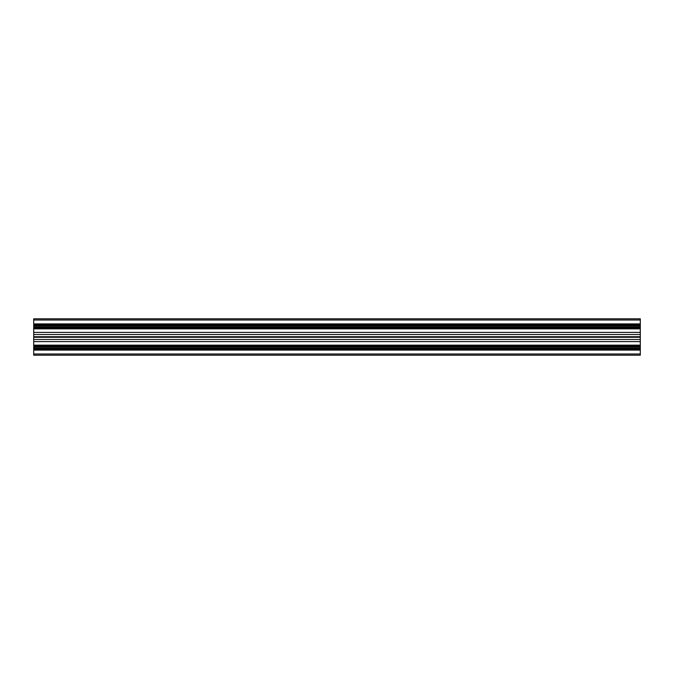 <?xml version="1.0" encoding="UTF-8"?>
<svg xmlns="http://www.w3.org/2000/svg" width="674" height="674" viewBox="0 0 674 674"><rect width="100%" height="100%" fill="white"/><g stroke="black" fill="none" stroke-linecap="round" stroke-linejoin="round"><path stroke-width="1.01" d="M640.3 320.015L33.7 320.015L33.7 318.802L640.3 318.802L640.3 355.198L33.7 355.198L33.7 353.985L640.3 353.985M33.7 320.015L33.7 353.985M33.7 347.059L640.3 347.059M33.7 348.172L640.3 348.172M33.7 345.139L640.3 345.139M33.7 341.608L640.3 341.608M33.7 350.092L640.3 350.092M33.7 325.828L640.3 325.828M33.7 326.941L640.3 326.941M33.7 323.908L640.3 323.908M33.7 328.861L640.3 328.861M33.7 332.392L640.3 332.392M33.7 336.714L640.3 336.714M33.7 336.764L640.3 336.764M33.7 337L640.3 337M33.7 337.236L640.3 337.236M33.7 337.286L640.3 337.286M33.7 339.485L640.3 339.485M33.7 334.515L640.3 334.515M33.7 328.685L640.3 328.685M33.7 327.117L640.3 327.117M33.7 327.901L640.3 327.901M33.7 325.652L640.3 325.652M33.7 324.868L640.3 324.868M33.7 324.084L640.3 324.084M33.7 349.916L640.3 349.916M33.7 349.132L640.3 349.132M33.7 348.348L640.3 348.348M33.7 346.883L640.3 346.883M33.7 346.099L640.3 346.099M33.7 345.315L640.3 345.315"/></g></svg>
